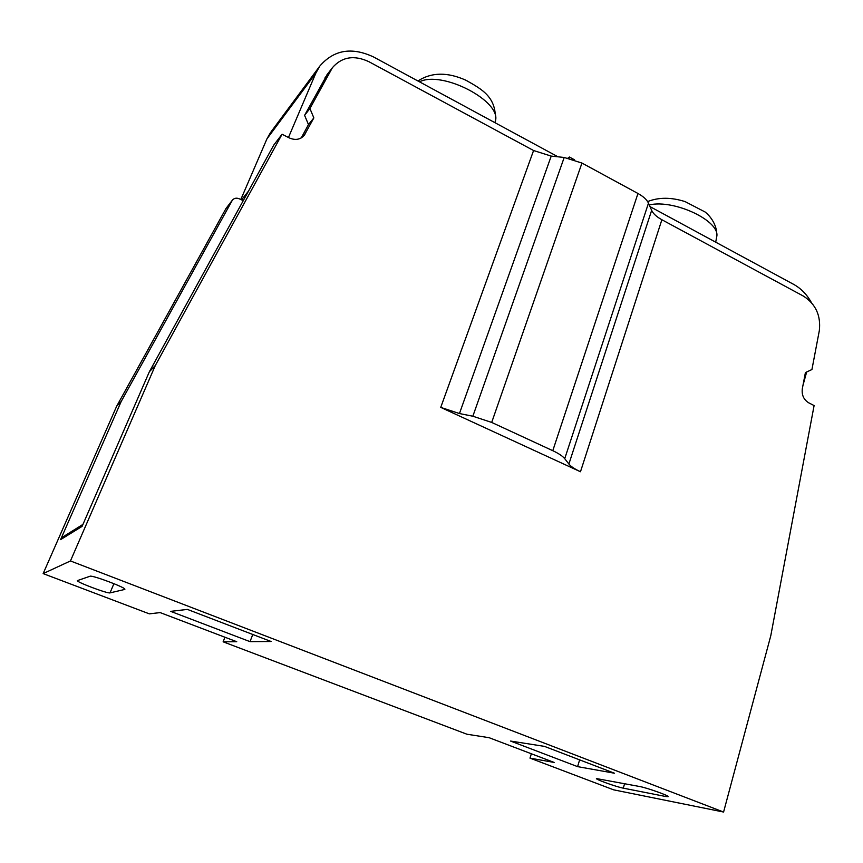 <?xml version="1.0" encoding="UTF-8"?>
<svg xmlns="http://www.w3.org/2000/svg" width="863" height="863" viewBox="0 0 863 863"><rect width="100%" height="100%" fill="white"/><g stroke="black" fill="none" stroke-linecap="round" stroke-linejoin="round"><path stroke-width="1.29" d="M226.074 208.371L116.656 406.246L121.208 401.457L60.593 539.634L62.578 537.099L82.967 524.38M568.879 464.024C570.907 466.516 574.78 469.084 580.475 471.748L440.734 407.39L459.45 413.55L472.848 416.225L491.694 422.428L552.784 450.691C558.685 453.463 562.665 456.128 564.726 458.685L568.879 464.024L651.651 210.378C653.226 213.744 656.635 216.861 661.878 219.741L803.507 296.149C815.74 304.11 821.004 315.61 819.321 330.648L811.932 369.526L805.416 372.568L802.299 388.846C801.598 395.049 803.744 399.709 808.717 402.816L814.1 405.567L770.788 635.697L723.582 812.04L613.658 789.839L529.99 758.124L554.186 762.45L489.084 737.692L466.905 734.219L223.129 641.813L236.753 641.727L160.14 612.59L149.342 613.852L43.15 573.604L116.656 406.246M223.129 641.813L224.919 637.228M529.99 758.124L531.36 753.766M43.15 573.604L70.453 560.95L155.34 365.459L282.072 134.24L273.765 145.07L149.353 371.77L82.093 526.387L60.593 539.634M282.072 134.24L289.191 137.875C295.275 140.529 300.302 139.677 304.261 135.308L313.852 117.907L309.914 108.522L332.428 67.659C341.985 56.807 354.154 54.822 368.922 61.705L533.582 150.529L551.22 156.095L564.197 157.465L581.953 163.064L637.962 193.485C643.377 196.484 646.872 199.709 648.48 203.139L651.651 210.378M327.314 74.337L304.596 115.329L308.479 124.585L301.263 137.918M271.058 131.812L319.817 66.073L315.836 73.15L288.458 137.497M319.817 66.073C333.841 49.817 351.726 46.775 373.496 56.936L557.994 156.807M574.553 159.817L569.407 157.023L568.976 158.242M811.317 302.428C806.862 294.445 800.993 288.436 793.69 284.391L650.001 206.613M802.968 385.351L806.657 371.985M63.754 536.376L62.578 537.099M121.208 401.457L232.363 200.184C234.164 198.112 236.451 197.659 239.224 198.803L243.355 200.475M248.544 191.036L241.543 199.903M155.34 365.459L149.353 371.77M270.54 132.514L266.926 138.9L240.788 199.569M723.582 812.04L70.453 560.95M614.445 773.216L577.584 766.635L510.562 741.058L544.456 746.376L614.445 773.216M124.79 589.095L124.855 589.332C126.581 587.886 92.071 574.887 90.054 576.236L77.39 580.605C76.041 581.942 107.853 593.884 110.033 592.881L113.916 583.658M124.628 589.472L110.033 592.881M666.193 795.33L665.848 796.538L668.189 796.646C669.149 795.697 646.689 787.725 639.634 786.506L596.409 778.566C595.578 779.429 616.667 786.959 623.291 788.156L624.607 783.647M665.848 796.538L623.291 788.156M271.068 641.5L250.011 641.64L170.658 611.36L187.39 609.407L271.068 641.5M308.479 124.585L313.852 117.907M304.596 115.329L309.914 108.522M579.634 759.861L577.584 766.635M252.773 634.488L250.011 641.64M569.407 157.023L567.983 158.037M325.038 77.789L330.561 70.583M225.631 209.04L232.007 200.734M661.878 219.741L580.475 471.748M440.734 407.39L533.582 150.529M459.45 413.55L551.22 156.095M472.848 416.225L564.197 157.465M491.694 422.428L581.953 163.064M552.784 450.691L637.962 193.485M564.726 458.685L648.48 203.139M302.794 136.829L305.222 133.851M315.836 73.15L266.926 138.9M495.168 121.748L495.276 121.349C502.449 101.78 442.557 70.065 419.461 81.823M716.57 237.444L716.657 236.969C721.101 221.403 674.564 199.04 649.256 204.919M332.428 67.659L326.883 74.898M225.977 208.501L232.363 200.184M417.919 80.982C431.457 72.19 447.455 71.942 465.923 80.237C482.223 89.461 496.948 97.185 495.276 121.349L494.941 122.675M647.628 201.586C658.717 197.174 671.209 197.185 685.114 201.618L705.082 211.985C712.18 217.616 717.8 227.649 716.657 236.969L715.707 242.179"/></g></svg>
